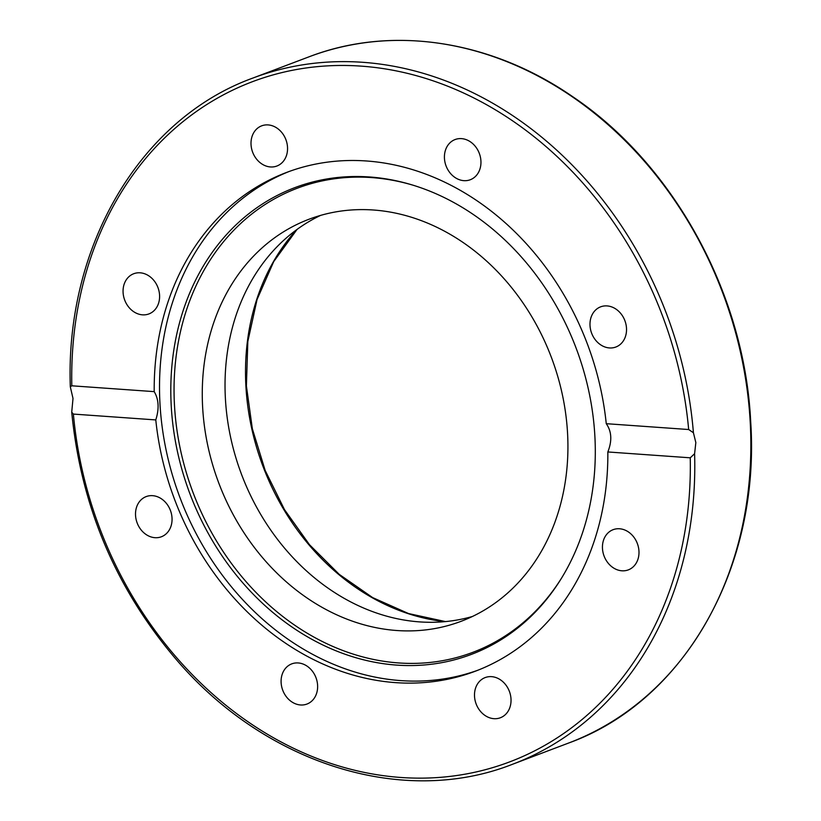 <?xml version="1.0" encoding="UTF-8"?>
<svg xmlns="http://www.w3.org/2000/svg" width="821" height="821" viewBox="0 0 821 821"><rect width="100%" height="100%" fill="white"/><g stroke="black" fill="none" stroke-linecap="round" stroke-linejoin="round"><path stroke-width="1.23" d="M73.007 398.442L70.308 386.814L71.807 385.798L154.204 391.638A266.651 220.541 69.3 0 1 286.652 172.41A266.651 220.541 69.3 0 1 366.443 160.978A266.651 220.541 69.3 0 1 606.257 423.687L688.665 429.527L693.417 432.739L695.839 442.591L694.597 453.715L690.245 457.81L607.838 451.961A266.651 220.541 69.3 0 1 475.4 671.188A266.651 220.541 69.3 0 1 395.609 682.631A266.651 220.541 69.3 0 1 155.785 419.921L73.387 414.082L71.725 412.163L73.007 398.442M369.419 176.967A249.522 206.369 69.3 0 1 411.855 184.838A249.522 206.369 69.3 0 1 561.01 578.99A249.522 206.369 69.3 0 1 396.707 665.102A249.522 206.369 69.3 0 1 171.24 406.015A249.522 206.369 69.3 0 1 369.419 176.967M561.523 578.158A248.106 205.209 69.3 0 1 398.667 662.947A248.106 205.209 69.3 0 1 174.483 405.328A248.106 205.209 69.3 0 1 371.533 177.572A248.106 205.209 69.3 0 1 412.789 185.125M478.048 670.162A266.651 220.541 69.3 0 1 400.925 680.619A266.651 220.541 69.3 0 1 166.735 452.987A266.651 220.541 69.3 0 1 289.31 171.425M607.838 451.961C612.22 440.877 611.696 431.446 606.257 423.687M472.373 616.499A214.938 177.767 69.3 0 1 225.406 398.708A214.938 177.767 69.3 0 1 320.59 215.4M567.557 433.19A214.938 177.767 69.3 0 1 461.176 621.281A214.938 177.767 69.3 0 1 202.643 407.329A214.938 177.767 69.3 0 1 309.024 219.238A214.938 177.767 69.3 0 1 567.557 433.19M251.041 144.64A21.479 17.764 69.3 0 1 261.673 125.839A21.479 17.764 69.3 0 1 287.514 147.226A21.479 17.764 69.3 0 1 276.882 166.027A21.479 17.764 69.3 0 1 251.041 144.64M129.266 307.772A21.479 17.764 69.3 0 1 133.72 273.732A21.479 17.764 69.3 0 1 153.394 279.879A21.479 17.764 69.3 0 1 148.929 313.92A21.479 17.764 69.3 0 1 129.266 307.772M154.964 537.693A21.479 17.764 69.3 0 1 136.06 519.221A21.479 17.764 69.3 0 1 146.179 496.592A21.479 17.764 69.3 0 1 152.614 495.668A21.479 17.764 69.3 0 1 171.507 514.141A21.479 17.764 69.3 0 1 161.388 536.77A21.479 17.764 69.3 0 1 154.964 537.693M313.088 699.728A21.479 17.764 69.3 0 1 306.962 704.049A21.479 17.764 69.3 0 1 284.692 694.299A21.479 17.764 69.3 0 1 285.636 668.181A21.479 17.764 69.3 0 1 291.753 663.871A21.479 17.764 69.3 0 1 314.022 673.61A21.479 17.764 69.3 0 1 313.088 699.728M511.001 698.958A21.479 17.764 69.3 0 1 500.369 717.759A21.479 17.764 69.3 0 1 474.528 696.372A21.479 17.764 69.3 0 1 485.16 677.582A21.479 17.764 69.3 0 1 511.001 698.958M632.786 535.836A21.479 17.764 69.3 0 1 628.322 569.877A21.479 17.764 69.3 0 1 608.648 563.729A21.479 17.764 69.3 0 1 613.113 529.689A21.479 17.764 69.3 0 1 632.786 535.836M607.078 305.915A21.479 17.764 69.3 0 1 625.982 324.387A21.479 17.764 69.3 0 1 615.863 347.016A21.479 17.764 69.3 0 1 609.428 347.94A21.479 17.764 69.3 0 1 590.535 329.467A21.479 17.764 69.3 0 1 600.654 306.828A21.479 17.764 69.3 0 1 607.078 305.915M448.964 143.87A21.479 17.764 69.3 0 1 455.08 139.549A21.479 17.764 69.3 0 1 477.35 149.299A21.479 17.764 69.3 0 1 476.416 175.417A21.479 17.764 69.3 0 1 470.289 179.737A21.479 17.764 69.3 0 1 448.02 169.988A21.479 17.764 69.3 0 1 448.964 143.87M154.204 391.638C158.792 399.345 159.315 408.766 155.785 419.921M693.417 432.739A366.843 303.411 -110.7 0 0 252.889 78.057C140.37 118.758 65.228 246.126 70.308 386.814M252.889 78.057L308.953 56.844A366.843 303.411 69.3 0 1 750.209 422.015A366.843 303.411 69.3 0 1 568.625 743.036L512.561 764.259A366.843 303.411 -110.7 0 0 694.597 453.715M296.638 229.716A227.212 187.927 -110.7 0 0 245.91 386.27A227.212 187.927 -110.7 0 0 444.951 621.63M71.807 385.798A363.611 300.732 69.3 0 1 361.137 66.132A363.611 300.732 69.3 0 1 688.665 429.527M690.245 457.81A363.611 300.732 69.3 0 1 400.905 777.477A363.611 300.732 69.3 0 1 73.387 414.082M308.953 56.844C391.617 24.938 490.968 40.055 572.863 96.796C673.856 164.672 744.596 293.928 750.692 421.645C760.503 567.013 684.693 701.216 568.625 743.036M297.058 229.398L273.711 261.612L257.065 299.48L247.829 341.485L246.392 385.891L252.334 428.695L265.173 470.443L284.456 509.584L309.445 544.651L339.227 574.361L372.662 597.606L408.519 613.544L445.475 621.589M71.725 412.163C80.92 506.27 115.915 588.893 176.72 660.043C266.158 764.474 403.511 807.269 512.561 764.259"/></g></svg>
